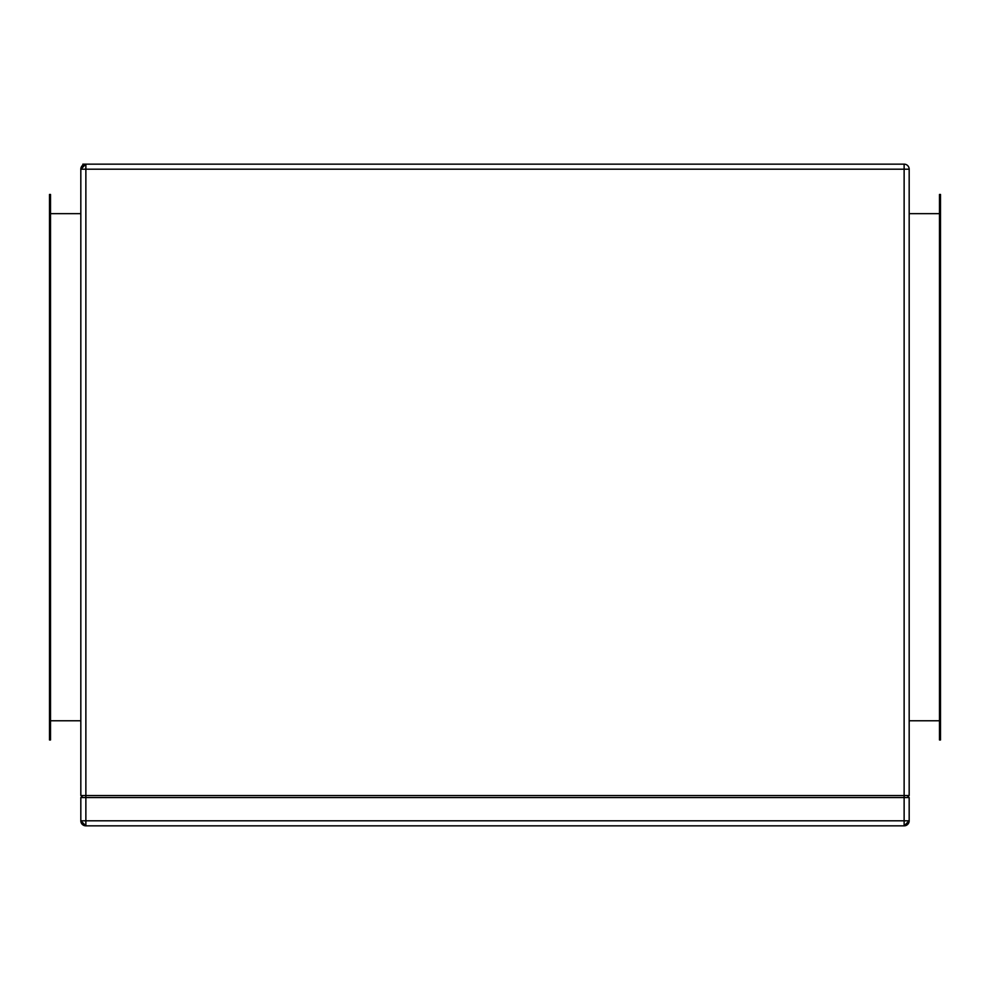 <?xml version="1.0" encoding="UTF-8"?>
<svg xmlns="http://www.w3.org/2000/svg" width="990" height="990" viewBox="0 0 990 990"><rect width="100%" height="100%" fill="white"/><g stroke="black" fill="none" stroke-linecap="round" stroke-linejoin="round"><path stroke-width="1.49" d="M82.838 164.154L82.838 165.169L82.838 164.154L85.87 164.154L82.838 164.154M909.179 820.797L909.179 797.556L904.13 797.556L904.13 820.797L85.87 820.797L85.87 797.556L904.13 797.556L904.13 820.797L909.179 820.797L909.179 797.556L907.162 795.539L909.179 797.556L80.821 797.556L80.821 820.797L85.87 820.797L85.87 795.539L80.821 795.539L85.87 795.539L85.87 169.203L904.13 169.203L904.13 164.154L85.87 164.154L85.87 169.203L85.87 164.154L80.821 169.203A5.049 5.049 0 0 1 85.87 164.154L904.13 164.154A5.049 5.049 0 0 1 909.179 169.203A5.049 5.049 0 0 0 904.13 164.154L904.13 169.203L909.179 169.203L904.13 169.203L904.13 797.556L904.13 795.539L85.87 795.539L85.87 169.203L904.13 169.203L904.13 795.539L85.87 795.539L85.87 797.556L80.821 797.556L80.821 820.797L85.87 825.846L904.13 825.846L85.87 825.846L85.87 820.797L85.87 825.846A5.049 5.049 0 0 1 80.821 820.797L904.13 820.797L904.13 825.846L909.179 820.797L904.13 820.797L904.13 825.846A5.049 5.049 0 0 0 909.179 820.797M82.838 795.539L80.821 797.556L82.838 795.539M50.515 720.782L80.821 720.782L50.515 720.782M50.515 213.654L80.821 213.654L50.515 213.654M939.485 213.654L909.179 213.654L939.485 213.654M939.485 720.782L909.179 720.782L939.485 720.782M909.179 795.539L904.13 795.539L909.179 795.539L909.179 169.203L909.179 795.539M940.5 194.461L940.5 739.976L939.485 739.976L940.5 739.976L940.5 199.51L939.485 199.51L939.485 739.976L939.485 734.927L940.5 734.927L939.485 734.927L939.485 199.51L940.5 199.51L940.5 194.461L939.485 194.461L939.485 199.51L939.485 194.461L940.5 194.461M49.5 194.461L49.5 739.976L50.515 739.976L50.515 194.461L49.5 194.461L50.515 194.461L50.515 199.51L49.5 199.51L49.5 734.927L50.515 734.927L50.515 199.51L49.5 199.51L49.5 194.461M80.821 169.203L85.87 169.203L80.821 169.203L80.821 795.539L80.821 169.203M85.87 169.203L85.87 166.184M50.515 739.976L49.5 739.976L49.5 734.927L50.515 734.927L50.515 739.976"/></g></svg>
